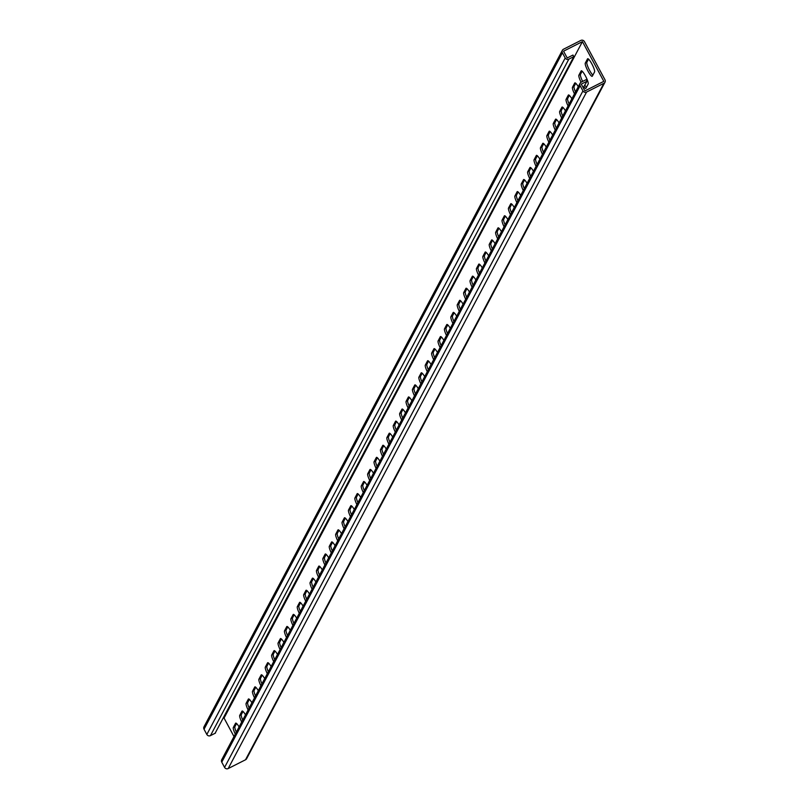 <?xml version="1.0" encoding="UTF-8"?>
<svg xmlns="http://www.w3.org/2000/svg" width="809" height="809" viewBox="0 0 809 809"><rect width="100%" height="100%" fill="white"/><g stroke="black" fill="none" stroke-linecap="round" stroke-linejoin="round"><path stroke-width="1.21" d="M573.824 56.63L568.838 59.148A2.69 2.619 27.9 0 1 565.208 57.995L562.397 52.767A2.69 2.619 27.9 0 1 563.489 49.218L580.801 40.45A2.69 2.619 27.9 0 1 584.422 41.603L604.97 79.757A2.69 2.619 -152.1 0 1 603.878 83.307L586.565 92.074A2.69 2.619 -152.1 0 1 582.945 90.921L580.124 85.693A2.69 2.619 -152.1 0 1 581.216 82.144L586.201 79.626L587.051 81.193L581.277 84.116L584.937 90.911L603.817 81.345L582.429 41.623L563.549 51.189L567.21 57.975L572.974 55.052L573.824 56.63L215.325 732.863M562.376 50.31L204.01 726.785A2.69 2.619 27.9 0 0 204.03 729.243L206.841 734.461A2.69 2.619 27.9 0 0 210.471 735.624L215.457 733.096M235.308 734.107A7.483 1.406 63.1 0 1 233.316 727.493L235.561 723.266A7.483 1.406 63.1 0 1 235.692 723.125A7.483 1.406 63.1 0 1 239.11 726.927M241.709 722.022A7.483 1.406 63.1 0 1 239.717 715.419L241.962 711.182A7.483 1.406 63.1 0 1 242.093 711.04A7.483 1.406 63.1 0 1 245.511 714.853M401.689 420.033A7.483 1.406 63.1 0 1 399.707 413.419L401.942 409.192A7.483 1.406 63.1 0 1 402.083 409.051A7.483 1.406 63.1 0 1 405.491 412.853M408.09 407.948A7.483 1.406 63.1 0 1 406.108 401.335L408.343 397.108A7.483 1.406 63.1 0 1 408.474 396.966A7.483 1.406 63.1 0 1 411.892 400.768M395.288 432.107A7.483 1.406 63.1 0 1 393.305 425.494L395.54 421.267A7.483 1.406 63.1 0 1 395.682 421.125A7.483 1.406 63.1 0 1 399.09 424.927M388.886 444.192A7.483 1.406 63.1 0 1 386.904 437.578L389.149 433.351A7.483 1.406 63.1 0 1 389.281 433.209A7.483 1.406 63.1 0 1 392.689 437.012M382.495 456.266A7.483 1.406 63.1 0 1 380.503 449.652L382.748 445.425A7.483 1.406 63.1 0 1 382.879 445.284A7.483 1.406 63.1 0 1 386.298 449.096M376.094 468.35A7.483 1.406 63.1 0 1 374.102 461.737L376.347 457.51A7.483 1.406 63.1 0 1 376.478 457.368A7.483 1.406 63.1 0 1 379.896 461.17M369.693 480.425A7.483 1.406 63.1 0 1 367.711 473.821L369.946 469.584A7.483 1.406 63.1 0 1 370.087 469.442A7.483 1.406 63.1 0 1 373.495 473.255M363.292 492.509A7.483 1.406 63.1 0 1 361.31 485.896L363.544 481.668A7.483 1.406 63.1 0 1 363.686 481.527A7.483 1.406 63.1 0 1 367.094 485.329M356.89 504.594A7.483 1.406 63.1 0 1 354.908 497.98L357.143 493.753A7.483 1.406 63.1 0 1 357.285 493.611A7.483 1.406 63.1 0 1 360.693 497.414M350.489 516.668A7.483 1.406 63.1 0 1 348.507 510.054L350.752 505.827A7.483 1.406 63.1 0 1 350.884 505.686A7.483 1.406 63.1 0 1 354.291 509.488M344.098 528.752A7.483 1.406 63.1 0 1 342.106 522.139L344.351 517.912A7.483 1.406 63.1 0 1 344.482 517.77A7.483 1.406 63.1 0 1 347.9 521.572M337.697 540.827A7.483 1.406 63.1 0 1 335.715 534.213L337.95 529.986A7.483 1.406 63.1 0 1 338.081 529.844A7.483 1.406 63.1 0 1 341.499 533.647M331.296 552.911A7.483 1.406 63.1 0 1 329.314 546.297L331.548 542.07A7.483 1.406 63.1 0 1 331.69 541.929A7.483 1.406 63.1 0 1 335.098 545.731M324.894 564.985A7.483 1.406 63.1 0 1 322.912 558.372L325.147 554.145A7.483 1.406 63.1 0 1 325.289 554.003A7.483 1.406 63.1 0 1 328.697 557.806M318.493 577.07A7.483 1.406 63.1 0 1 316.511 570.456L318.756 566.229A7.483 1.406 63.1 0 1 318.888 566.088A7.483 1.406 63.1 0 1 322.295 569.89M312.102 589.144A7.483 1.406 63.1 0 1 310.11 582.531L312.355 578.304A7.483 1.406 63.1 0 1 312.486 578.162A7.483 1.406 63.1 0 1 315.904 581.974M305.701 601.229A7.483 1.406 63.1 0 1 303.709 594.615L305.954 590.388A7.483 1.406 63.1 0 1 306.085 590.246A7.483 1.406 63.1 0 1 309.503 594.049M299.3 613.303A7.483 1.406 63.1 0 1 297.318 606.699L299.552 602.472A7.483 1.406 63.1 0 1 299.694 602.321A7.483 1.406 63.1 0 1 303.102 606.133M292.898 625.387A7.483 1.406 63.1 0 1 290.916 618.774L293.151 614.547A7.483 1.406 63.1 0 1 293.293 614.405A7.483 1.406 63.1 0 1 296.701 618.207M286.497 637.472A7.483 1.406 63.1 0 1 284.515 630.858L286.75 626.631A7.483 1.406 63.1 0 1 286.892 626.49A7.483 1.406 63.1 0 1 290.3 630.292M280.096 649.546A7.483 1.406 63.1 0 1 278.114 642.933L280.359 638.706A7.483 1.406 63.1 0 1 280.49 638.564A7.483 1.406 63.1 0 1 283.898 642.366M273.705 661.631A7.483 1.406 63.1 0 1 271.713 655.017L273.958 650.79A7.483 1.406 63.1 0 1 274.089 650.648A7.483 1.406 63.1 0 1 277.507 654.451M267.304 673.705A7.483 1.406 63.1 0 1 265.322 667.091L267.557 662.864A7.483 1.406 63.1 0 1 267.688 662.723A7.483 1.406 63.1 0 1 271.106 666.525M260.902 685.789A7.483 1.406 63.1 0 1 258.92 679.176L261.155 674.949A7.483 1.406 63.1 0 1 261.297 674.807A7.483 1.406 63.1 0 1 264.705 678.609M254.501 697.864A7.483 1.406 63.1 0 1 252.519 691.25L254.754 687.023A7.483 1.406 63.1 0 1 254.896 686.881A7.483 1.406 63.1 0 1 258.304 690.684M248.1 709.948A7.483 1.406 63.1 0 1 246.118 703.334L248.363 699.107A7.483 1.406 63.1 0 1 248.494 698.966A7.483 1.406 63.1 0 1 251.902 702.768M234.003 736.554L224.063 718.089L582.429 41.623M585.281 63.102A7.483 1.406 -116.9 0 0 587.769 70.707A7.483 1.406 -116.9 0 0 592.188 76.309A7.483 1.406 -116.9 0 0 592.319 76.167L594.564 71.94A7.483 1.406 -116.9 0 0 592.077 64.336A7.483 1.406 -116.9 0 0 587.658 58.733A7.483 1.406 -116.9 0 0 587.526 58.875L585.281 63.102L586.859 62.303A7.483 1.406 -116.9 0 0 588.598 68.411A7.483 1.406 -116.9 0 0 592.876 75.126M583.886 86.856A7.483 1.406 -116.9 0 0 585.787 88.393A7.483 1.406 -116.9 0 0 585.918 88.252L588.163 84.025A7.483 1.406 -116.9 0 0 585.676 76.41A7.483 1.406 -116.9 0 0 581.266 70.808A7.483 1.406 -116.9 0 0 581.125 70.949L578.89 75.176A7.483 1.406 -116.9 0 0 581.084 82.225M424.685 376.61A7.483 1.406 -116.9 0 0 421.277 372.807A7.483 1.406 -116.9 0 0 421.145 372.949L418.9 377.176A7.483 1.406 -116.9 0 0 420.882 383.79M418.293 388.694A7.483 1.406 -116.9 0 0 414.875 384.892A7.483 1.406 -116.9 0 0 414.744 385.033L412.499 389.26A7.483 1.406 -116.9 0 0 414.491 395.874M431.086 364.535A7.483 1.406 -116.9 0 0 427.678 360.733A7.483 1.406 -116.9 0 0 427.536 360.875L425.301 365.102A7.483 1.406 -116.9 0 0 427.283 371.705M437.487 352.451A7.483 1.406 -116.9 0 0 434.079 348.649A7.483 1.406 -116.9 0 0 433.937 348.79L431.703 353.017A7.483 1.406 -116.9 0 0 433.685 359.631M443.888 340.377A7.483 1.406 -116.9 0 0 440.48 336.564A7.483 1.406 -116.9 0 0 440.339 336.706L438.104 340.943A7.483 1.406 -116.9 0 0 440.086 347.546M450.289 328.292A7.483 1.406 -116.9 0 0 446.871 324.49A7.483 1.406 -116.9 0 0 446.74 324.631L444.495 328.858A7.483 1.406 -116.9 0 0 446.487 335.472M456.691 316.208A7.483 1.406 -116.9 0 0 453.273 312.405A7.483 1.406 -116.9 0 0 453.141 312.547L450.896 316.774A7.483 1.406 -116.9 0 0 452.888 323.388M463.082 304.133A7.483 1.406 -116.9 0 0 459.674 300.331A7.483 1.406 -116.9 0 0 459.542 300.473L457.297 304.7A7.483 1.406 -116.9 0 0 459.279 311.313M469.483 292.049A7.483 1.406 -116.9 0 0 466.075 288.247A7.483 1.406 -116.9 0 0 465.933 288.388L463.699 292.615A7.483 1.406 -116.9 0 0 465.681 299.229M475.884 279.975A7.483 1.406 -116.9 0 0 472.476 276.172A7.483 1.406 -116.9 0 0 472.335 276.314L470.1 280.541A7.483 1.406 -116.9 0 0 472.082 287.155M482.285 267.89A7.483 1.406 -116.9 0 0 478.867 264.088A7.483 1.406 -116.9 0 0 478.736 264.23L476.501 268.457A7.483 1.406 -116.9 0 0 478.483 275.07M488.687 255.816A7.483 1.406 -116.9 0 0 485.269 252.014A7.483 1.406 -116.9 0 0 485.137 252.155L482.892 256.382A7.483 1.406 -116.9 0 0 484.884 262.996M495.078 243.731A7.483 1.406 -116.9 0 0 491.67 239.929A7.483 1.406 -116.9 0 0 491.538 240.071L489.293 244.298A7.483 1.406 -116.9 0 0 491.275 250.911M501.479 231.657A7.483 1.406 -116.9 0 0 498.071 227.845A7.483 1.406 -116.9 0 0 497.929 227.996L495.695 232.223A7.483 1.406 -116.9 0 0 497.677 238.827M507.88 219.573A7.483 1.406 -116.9 0 0 504.472 215.77A7.483 1.406 -116.9 0 0 504.331 215.912L502.096 220.139A7.483 1.406 -116.9 0 0 504.078 226.753M514.281 207.498A7.483 1.406 -116.9 0 0 510.873 203.686A7.483 1.406 -116.9 0 0 510.732 203.828L508.497 208.065A7.483 1.406 -116.9 0 0 510.479 214.668M520.683 195.414A7.483 1.406 -116.9 0 0 517.264 191.612A7.483 1.406 -116.9 0 0 517.133 191.753L514.888 195.98A7.483 1.406 -116.9 0 0 516.88 202.594M527.084 183.33A7.483 1.406 -116.9 0 0 523.666 179.527A7.483 1.406 -116.9 0 0 523.534 179.669L521.289 183.896A7.483 1.406 -116.9 0 0 523.281 190.509M533.475 171.255A7.483 1.406 -116.9 0 0 530.067 167.453A7.483 1.406 -116.9 0 0 529.935 167.594L527.69 171.821A7.483 1.406 -116.9 0 0 529.673 178.435M539.876 159.171A7.483 1.406 -116.9 0 0 536.468 155.368A7.483 1.406 -116.9 0 0 536.327 155.51L534.092 159.737A7.483 1.406 -116.9 0 0 536.074 166.351M546.277 147.096A7.483 1.406 -116.9 0 0 542.869 143.294A7.483 1.406 -116.9 0 0 542.728 143.436L540.493 147.663A7.483 1.406 -116.9 0 0 542.475 154.276M552.678 135.012A7.483 1.406 -116.9 0 0 549.26 131.21A7.483 1.406 -116.9 0 0 549.129 131.351L546.894 135.578A7.483 1.406 -116.9 0 0 548.876 142.192M559.08 122.938A7.483 1.406 -116.9 0 0 555.662 119.135A7.483 1.406 -116.9 0 0 555.53 119.277L553.285 123.504A7.483 1.406 -116.9 0 0 555.277 130.118M565.471 110.853A7.483 1.406 -116.9 0 0 562.063 107.051A7.483 1.406 -116.9 0 0 561.931 107.192L559.686 111.42A7.483 1.406 -116.9 0 0 561.668 118.033M571.872 98.779A7.483 1.406 -116.9 0 0 568.464 94.966A7.483 1.406 -116.9 0 0 568.322 95.108L566.088 99.345A7.483 1.406 -116.9 0 0 568.07 105.949M578.273 86.694A7.483 1.406 -116.9 0 0 574.865 82.892A7.483 1.406 -116.9 0 0 574.724 83.034L572.489 87.261A7.483 1.406 -116.9 0 0 574.471 93.874M236.339 732.155A7.483 1.406 63.1 0 1 234.893 726.694L236.582 723.509M242.74 720.071A7.483 1.406 63.1 0 1 241.294 714.62L242.983 711.435M402.72 418.081A7.483 1.406 63.1 0 1 401.274 412.62L402.963 409.435M409.121 405.997A7.483 1.406 63.1 0 1 407.675 400.536L409.364 397.361M396.319 430.155A7.483 1.406 63.1 0 1 394.883 424.705L396.562 421.519M389.928 442.24A7.483 1.406 63.1 0 1 388.482 436.779L390.16 433.594M383.527 454.314A7.483 1.406 63.1 0 1 382.081 448.864L383.769 445.678M377.125 466.399A7.483 1.406 63.1 0 1 375.679 460.938L377.368 457.752M370.724 478.473A7.483 1.406 63.1 0 1 369.278 473.022L370.967 469.837M364.323 490.557A7.483 1.406 63.1 0 1 362.877 485.097L364.566 481.911M357.932 502.632A7.483 1.406 63.1 0 1 356.486 497.181L358.165 493.996M351.531 514.716A7.483 1.406 63.1 0 1 350.085 509.255L351.773 506.08M345.13 526.801A7.483 1.406 63.1 0 1 343.683 521.34L345.372 518.154M338.728 538.875A7.483 1.406 63.1 0 1 337.282 533.414L338.971 530.239M332.327 550.959A7.483 1.406 63.1 0 1 330.881 545.499L332.57 542.313M325.926 563.034A7.483 1.406 63.1 0 1 324.49 557.583L326.169 554.398M319.535 575.118A7.483 1.406 63.1 0 1 318.089 569.657L319.767 566.472M313.134 587.192A7.483 1.406 63.1 0 1 311.687 581.742L313.376 578.556M306.732 599.277A7.483 1.406 63.1 0 1 305.286 593.816L306.975 590.631M300.331 611.351A7.483 1.406 63.1 0 1 298.885 605.901L300.574 602.715M293.93 623.436A7.483 1.406 63.1 0 1 292.484 617.975L294.173 614.789M287.539 635.51A7.483 1.406 63.1 0 1 286.093 630.059L287.771 626.874M281.138 647.594A7.483 1.406 63.1 0 1 279.692 642.134L281.38 638.958M274.736 659.679A7.483 1.406 63.1 0 1 273.29 654.218L274.979 651.033M268.335 671.753A7.483 1.406 63.1 0 1 266.889 666.303L268.578 663.117M261.934 683.838A7.483 1.406 63.1 0 1 260.488 678.377L262.177 675.191M255.533 695.912A7.483 1.406 63.1 0 1 254.097 690.461L255.775 687.276M249.142 707.996A7.483 1.406 63.1 0 1 247.696 702.536L249.374 699.35M588.548 59.118L586.859 62.303M582.146 71.202L580.457 74.388A7.483 1.406 -116.9 0 0 582.652 81.416M584.776 85.107A7.483 1.406 -116.9 0 0 586.474 87.2M422.167 373.202L420.478 376.377A7.483 1.406 -116.9 0 0 421.924 381.838M415.765 385.276L414.077 388.462A7.483 1.406 -116.9 0 0 415.523 393.922M428.558 361.117L426.879 364.303A7.483 1.406 -116.9 0 0 428.325 369.753M434.959 349.033L433.27 352.218A7.483 1.406 -116.9 0 0 434.716 357.679M441.36 336.959L439.671 340.144A7.483 1.406 -116.9 0 0 441.117 345.595M447.761 324.874L446.072 328.06A7.483 1.406 -116.9 0 0 447.519 333.52M454.162 312.8L452.474 315.985A7.483 1.406 -116.9 0 0 453.92 321.436M460.554 300.715L458.875 303.901A7.483 1.406 -116.9 0 0 460.321 309.362M466.955 288.641L465.276 291.827A7.483 1.406 -116.9 0 0 466.712 297.277M473.356 276.557L471.667 279.742A7.483 1.406 -116.9 0 0 473.113 285.203M479.757 264.482L478.068 267.658A7.483 1.406 -116.9 0 0 479.515 273.118M486.158 252.398L484.47 255.583A7.483 1.406 -116.9 0 0 485.916 261.044M492.56 240.313L490.871 243.499A7.483 1.406 -116.9 0 0 492.317 248.96M498.951 228.239L497.272 231.425A7.483 1.406 -116.9 0 0 498.718 236.875M505.352 216.155L503.663 219.34A7.483 1.406 -116.9 0 0 505.109 224.801M511.753 204.08L510.064 207.266A7.483 1.406 -116.9 0 0 511.51 212.716M518.154 191.996L516.466 195.181A7.483 1.406 -116.9 0 0 517.912 200.642M524.556 179.922L522.867 183.107A7.483 1.406 -116.9 0 0 524.313 188.558M530.947 167.837L529.268 171.023A7.483 1.406 -116.9 0 0 530.714 176.483M537.348 155.763L535.659 158.938A7.483 1.406 -116.9 0 0 537.105 164.399M543.749 143.678L542.06 146.864A7.483 1.406 -116.9 0 0 543.506 152.325M550.15 131.604L548.462 134.779A7.483 1.406 -116.9 0 0 549.908 140.24M556.552 119.52L554.863 122.705A7.483 1.406 -116.9 0 0 556.309 128.156M562.953 107.435L561.264 110.621A7.483 1.406 -116.9 0 0 562.71 116.081M569.344 95.361L567.665 98.546A7.483 1.406 -116.9 0 0 569.111 103.997M575.745 83.276L574.056 86.462A7.483 1.406 -116.9 0 0 575.502 91.923M224.063 718.089L223.011 718.362M587.051 81.193L583.228 87.736M604.99 82.215L246.624 758.69A2.69 2.619 -152.1 0 1 245.511 759.782L228.199 768.55A2.69 2.619 -152.1 0 1 224.578 767.397L221.757 762.169A2.69 2.619 -152.1 0 1 221.737 759.712L580.104 83.236M568.838 59.148L210.471 735.624M562.397 52.767L204.03 729.243M565.208 57.995L206.841 734.461M233.316 727.493L234.893 726.694M246.118 703.334L247.696 702.536M252.519 691.25L254.097 690.461M258.92 679.176L260.488 678.377M265.322 667.091L266.889 666.303M271.713 655.017L273.29 654.218M278.114 642.933L279.692 642.134M284.515 630.858L286.093 630.059M290.916 618.774L292.484 617.975M297.318 606.699L298.885 605.901M303.709 594.615L305.286 593.816M310.11 582.531L311.687 581.742M316.511 570.456L318.089 569.657M322.912 558.372L324.49 557.583M329.314 546.297L330.881 545.499M335.715 534.213L337.282 533.414M342.106 522.139L343.683 521.34M348.507 510.054L350.085 509.255M354.908 497.98L356.486 497.181M361.31 485.896L362.877 485.097M367.711 473.821L369.278 473.022M374.102 461.737L375.679 460.938M380.503 449.652L382.081 448.864M386.904 437.578L388.482 436.779M393.305 425.494L394.883 424.705M399.707 413.419L401.274 412.62M406.108 401.335L407.675 400.536M239.717 715.419L241.294 714.62M603.878 83.307L245.511 759.782M586.565 92.074L228.199 768.55M582.945 90.921L224.578 767.397M580.124 85.693L221.757 762.169M572.489 87.261L574.056 86.462M566.088 99.345L567.665 98.546M559.686 111.42L561.264 110.621M553.285 123.504L554.863 122.705M546.894 135.578L548.462 134.779M540.493 147.663L542.06 146.864M534.092 159.737L535.659 158.938M527.69 171.821L529.268 171.023M521.289 183.896L522.867 183.107M514.888 195.98L516.466 195.181M508.497 208.065L510.064 207.266M502.096 220.139L503.663 219.34M495.695 232.223L497.272 231.425M489.293 244.298L490.871 243.499M482.892 256.382L484.47 255.583M476.501 268.457L478.068 267.658M470.1 280.541L471.667 279.742M463.699 292.615L465.276 291.827M457.297 304.7L458.875 303.901M450.896 316.774L452.474 315.985M444.495 328.858L446.072 328.06M438.104 340.943L439.671 340.144M431.703 353.017L433.27 352.218M425.301 365.102L426.879 364.303M418.9 377.176L420.478 376.377M412.499 389.26L414.077 388.462M578.89 75.176L580.457 74.388"/></g></svg>
